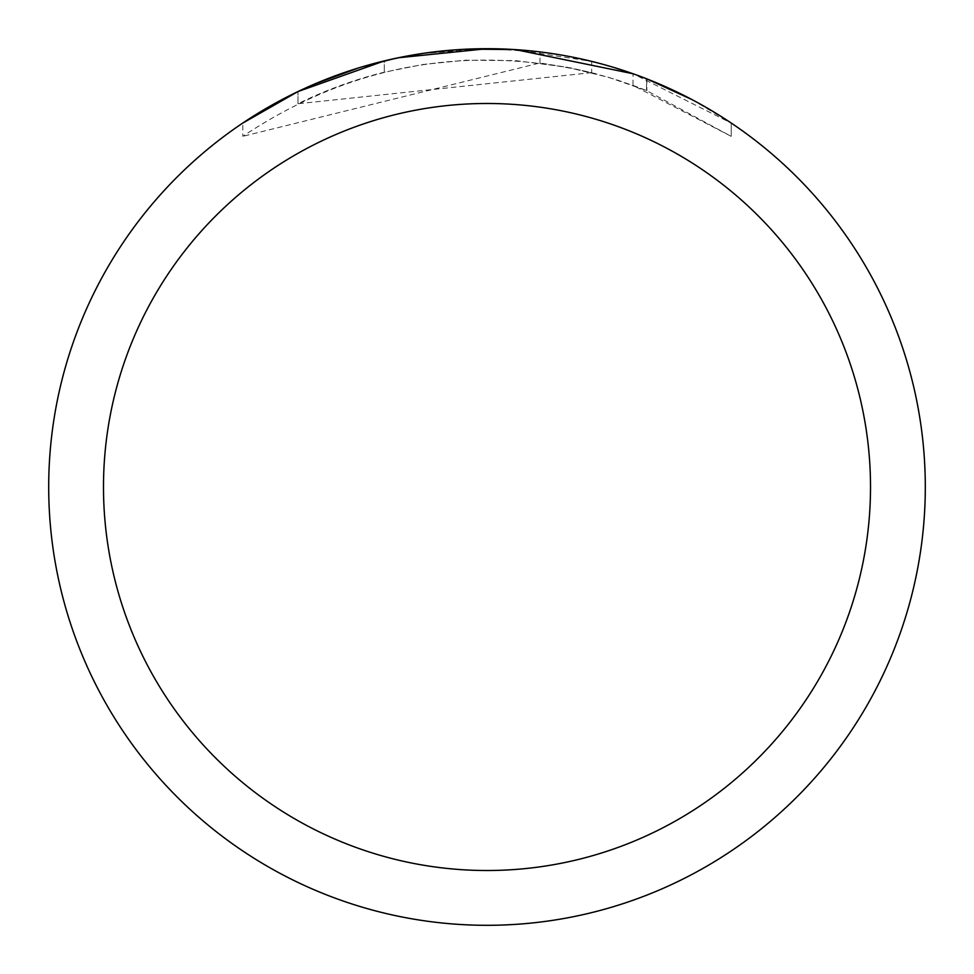 <?xml version="1.0" encoding="UTF-8"?>
<svg xmlns="http://www.w3.org/2000/svg" width="974" height="974" viewBox="0 0 974 974"><rect width="100%" height="100%" fill="white"/><g stroke="black" fill="none" stroke-linecap="round" stroke-linejoin="round"><path stroke-width="0.73" stroke-dasharray="4.87 3.65" d="M514.016 49.528L591.668 61.386L569.547 56.541L539.718 51.878L517.17 49.735L487 48.7A438.3 438.3 0 0 1 925.3 487A438.3 438.3 0 0 1 487 925.3A438.3 438.3 0 0 1 48.7 487A438.3 438.3 0 0 1 487 48.7L539.986 51.914L563.325 55.396L601.713 63.98L636.838 75.108M691.954 99.579L731.157 123.065L632.99 73.732L632.99 85.371L731.157 136.336L646.529 90.558L639.188 87.672L616.871 79.868L594.152 73.306L571.105 68.01L539.986 62.957L242.867 136.323M515.587 49.637L468.506 49.09L431.652 52.206L395.188 58.428L359.382 67.693L324.476 79.941L307.455 87.161L290.739 95.099L258.402 113.033L242.818 123.016L242.818 136.287C349.946 64.893 466.229 43.696 591.668 72.673L591.668 61.386M591.668 72.673L297.959 103.743A427.343 427.343 0 0 1 384.304 72.186L422.899 64.491L465.402 60.205L515.587 60.619L566.211 67.06L608.653 77.336L646.87 90.692L632.99 85.371M403.857 56.662L384.304 60.899L384.304 72.186L384.304 60.899A438.3 438.3 0 0 0 297.971 91.556L314.602 84.032M398.183 57.795L394.36 58.598M731.206 136.311L731.206 123.041L731.206 136.311M297.971 103.743L297.971 91.556L297.959 103.743M384.304 60.924L426.782 52.852M457.877 49.674L467.435 49.138M646.529 90.558L646.529 78.76L646.529 90.558M539.986 62.957L539.986 51.914M358.481 67.973L362.949 66.622M422.363 53.497L487 48.7A438.3 438.3 0 0 1 925.3 487A438.3 438.3 0 0 1 487 925.3A438.288 438.288 0 0 1 48.712 487A438.288 438.288 0 0 1 487 48.712A438.288 438.288 0 0 1 925.276 487A438.288 438.288 0 0 1 487 925.288A438.3 438.3 0 0 1 48.7 487A438.3 438.3 0 0 1 487 48.7M646.87 78.894L646.87 90.692"/><path stroke-width="1.46" d="M467.435 49.138L514.016 49.528M487 48.7A438.3 438.3 0 0 1 925.3 487A438.3 438.3 0 0 1 487 925.3A438.3 438.3 0 0 1 48.7 487A438.3 438.3 0 0 1 487 48.7L398.183 57.795M636.838 75.108L646.87 78.894L691.954 99.579M632.99 73.732L515.587 49.637M487 103.487A383.512 383.512 0 0 1 870.513 487A383.512 383.512 0 0 1 487 870.513A383.512 383.512 0 0 1 103.487 487A383.512 383.512 0 0 1 487 103.487M394.36 58.598L362.949 66.622M242.867 123.041L297.959 91.568L384.304 60.924M426.782 52.852L457.877 49.674M314.602 84.032L358.481 67.973M403.857 56.662L422.363 53.497"/></g></svg>
